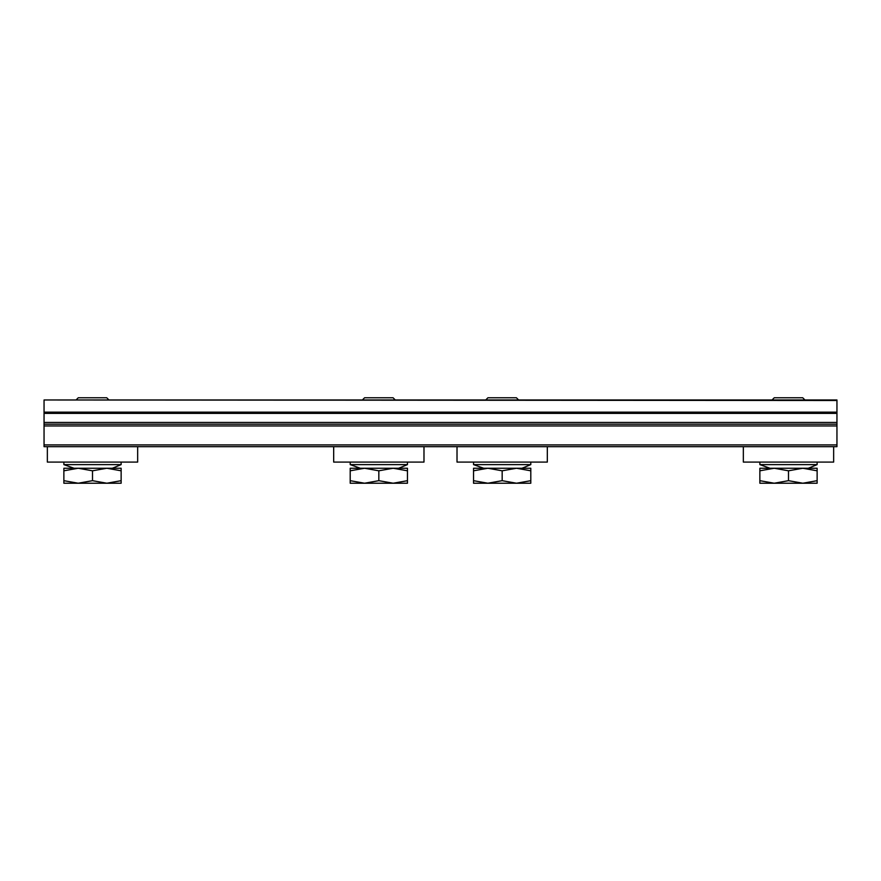 <?xml version="1.0" encoding="UTF-8"?>
<svg xmlns="http://www.w3.org/2000/svg" width="881" height="881" viewBox="0 0 881 881"><rect width="100%" height="100%" fill="white"/><g stroke="black" fill="none" stroke-linecap="round" stroke-linejoin="round"><path stroke-width="1.32" d="M72.683 468.252L78.189 468.252L63.873 470.806L63.873 468.252L106.821 468.252L121.138 470.806L121.138 468.252L106.821 468.252L112.328 468.252L121.138 464.617L63.873 464.617L74.004 468.252M78.189 468.252L92.505 470.806L106.821 468.252M76.063 399.974L78.266 397.772L106.744 397.772L108.947 399.974M92.505 470.806L92.505 480.674L78.189 483.229L63.873 480.674L63.873 483.229L106.821 483.229L92.505 480.674M63.873 470.806L63.873 480.674M121.138 470.806L121.138 480.674L106.821 483.229L121.138 483.229L121.138 480.674M63.873 462.085L63.873 464.617M137.656 462.085L47.354 462.085L47.354 446.667L137.656 446.667L137.656 462.085M768.673 468.252L774.179 468.252L759.863 470.806L759.863 468.252L802.811 468.252L817.128 470.806L817.128 468.252L802.811 468.252L808.317 468.252L817.128 464.617L759.863 464.617L769.994 468.252M774.179 468.252L788.495 470.806L802.811 468.252M772.053 399.974L774.256 397.772L802.734 397.772L804.937 399.974M788.495 470.806L788.495 480.674L774.179 483.229L759.863 480.674L759.863 483.229L802.811 483.229L788.495 480.674M759.863 470.806L759.863 480.674M817.128 470.806L817.128 480.674L802.811 483.229L817.128 483.229L817.128 480.674M759.863 462.085L759.863 464.617M833.646 446.667L833.646 462.085L743.344 462.085L743.344 446.667L836.95 446.667L836.95 399.974L44.05 399.974L836.95 400.492M359.007 468.252L364.514 468.252L350.198 470.806L350.198 468.252L393.146 468.252L407.463 470.806L407.463 468.252L393.146 468.252L398.653 468.252L407.463 464.617L350.198 464.617L360.329 468.252M364.514 468.252L378.83 470.806L393.146 468.252M362.388 399.974L364.591 397.772L393.069 397.772L395.272 399.974M378.83 470.806L378.83 480.674L364.514 483.229L350.198 480.674L350.198 483.229L393.146 483.229L378.83 480.674M350.198 470.806L350.198 480.674M407.463 470.806L407.463 480.674L393.146 483.229L407.463 483.229L407.463 480.674M350.198 462.085L350.198 464.617M423.981 446.667L423.981 462.085L333.679 462.085L333.679 446.667L547.321 446.667L547.321 462.085L457.019 462.085L457.019 446.667M482.348 468.252L487.854 468.252L473.538 470.806L473.538 468.252L516.486 468.252L530.803 470.806L530.803 468.252L516.486 468.252L521.993 468.252L530.803 464.617L473.538 464.617L483.669 468.252M487.854 468.252L502.17 470.806L516.486 468.252M485.728 399.974L487.931 397.772L516.409 397.772L518.612 399.974M502.17 470.806L502.17 480.674L487.854 483.229L473.538 480.674L473.538 483.229L516.486 483.229L502.17 480.674M473.538 470.806L473.538 480.674M530.803 470.806L530.803 480.674L516.486 483.229L530.803 483.229L530.803 480.674M473.538 462.085L473.538 464.617M836.95 424.202L44.05 424.202L44.05 400.492M44.05 424.202L44.05 446.667L836.95 446.667M44.05 422.44L836.95 422.44M44.05 413.387L836.95 413.387M44.05 412.143L836.95 412.143M44.05 444.905L836.95 444.905M44.05 425.964L836.95 425.964M121.138 462.085L121.138 464.617M817.128 462.085L817.128 464.617M407.463 462.085L407.463 464.617M530.803 462.085L530.803 464.617"/></g></svg>

